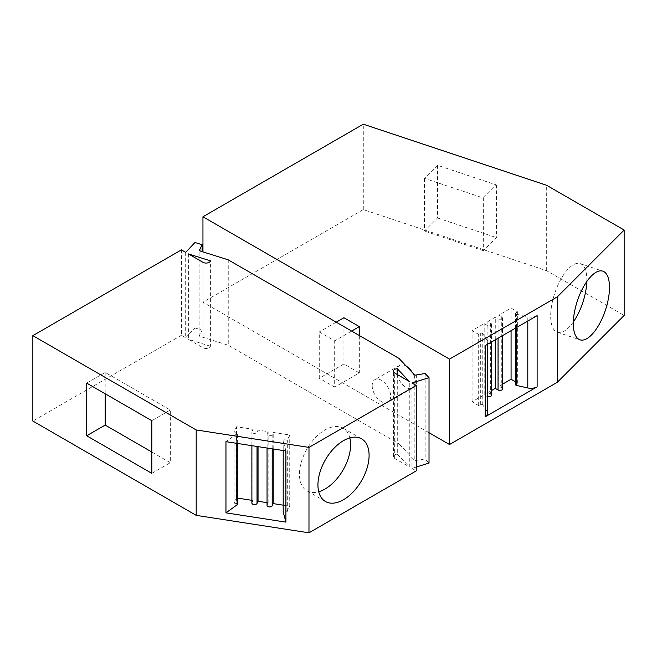 <?xml version="1.0" encoding="UTF-8"?>
<svg xmlns="http://www.w3.org/2000/svg" width="657" height="657" viewBox="0 0 657 657"><rect width="100%" height="100%" fill="white"/><g stroke="black" fill="none" stroke-linecap="round" stroke-linejoin="round"><path stroke-width="0.49" stroke-dasharray="3.29 2.46" d="M343.931 317.733L343.931 363.994L319.269 378.227L319.269 331.966L334.684 340.86L334.684 387.129L359.338 372.889L359.338 335.522M336.22 322.176L319.269 331.966M397.288 374.515L397.288 454.143A4.361 2.513 0 0 0 393.403 456.64A4.361 2.513 0 0 0 394.676 458.422L409.278 466.848L409.278 381.438M349.82 437.899A36.176 20.884 120 0 0 343.11 428.159A36.176 20.884 120 0 0 315.237 437.849A36.176 20.884 120 0 0 299.444 474.255A36.176 20.884 120 0 0 306.934 490.82A36.176 20.884 120 0 0 318.727 491.756M429.021 432.7L202.956 302.179L363.296 209.599L546.673 270.725L624.15 315.459M546.673 270.725L546.673 185.315M406.371 366.245A13.074 7.547 -120 0 0 399.546 365.423A13.074 7.547 -120 0 0 396.836 371.41A13.074 7.547 -120 0 0 402.544 384.567A13.074 7.547 -120 0 0 412.621 388.073A13.074 7.547 -120 0 0 415.331 382.087A13.074 7.547 -120 0 0 412.456 372.7M372.182 385.643A13.074 7.547 -120 0 0 377.89 398.799A13.074 7.547 -120 0 0 387.967 402.306A13.074 7.547 -120 0 0 390.669 396.319A13.074 7.547 -120 0 0 384.961 383.162A13.074 7.547 -120 0 0 374.884 379.656A13.074 7.547 -120 0 0 372.182 385.643M86.683 383.097L105.177 372.42L170.311 410.017L170.311 462.692L151.816 452.016M151.816 473.368L170.311 462.692M170.311 410.017L151.816 420.694M105.177 372.42L105.177 393.773M496.405 184.929L496.405 237.596L483.322 250.678L483.322 198.003L424.438 178.375L437.513 165.301L496.405 184.929L483.322 198.003M351.635 331.079L334.684 340.86M359.338 372.889L343.931 363.994M334.684 387.129L319.269 378.227M515.589 384.632A1.478 0.854 180 0 1 516.024 384.025L517.675 383.08L515.589 381.873M502.523 384.205L498.975 386.25L501.751 387.852A2.612 1.511 180 0 1 502.523 388.919M491.42 390.611L487.88 392.656L490.656 394.257A2.612 1.511 180 0 1 491.42 395.325M487.74 396.705A2.612 1.511 180 0 1 486.96 396.393L484.184 394.791L472.087 401.78L478.682 405.583L480.333 404.63A1.478 0.854 180 0 1 482.427 404.63A1.478 0.854 180 0 1 482.764 404.926L487.149 411.43A8.713 5.034 180 0 1 487.74 413.253M363.296 209.599L363.296 124.189M202.956 302.179L202.956 251.886M397.288 454.143L409.278 466.848M424.438 178.375L424.438 231.05L437.513 217.968L437.513 165.301M411.972 382.99L411.972 468.4L416.251 467.061M181.406 249.874L181.406 335.292L185.685 337.764L185.685 252.354M437.513 217.968L496.405 237.596M483.322 250.678L424.438 231.05M586.816 281.508A36.176 14.766 108.4 0 0 586.849 279.857A36.176 14.766 108.4 0 0 580.197 263.621A36.176 14.766 108.4 0 0 561.004 279.011A36.176 14.766 108.4 0 0 550.673 316.033A36.176 14.766 108.4 0 0 557.317 332.27A36.176 14.766 108.4 0 0 573.347 321.93M398.996 358.418L398.996 443.828L414.83 460.631L425.136 458.923L429.021 463.045M228.25 259.844L228.25 345.253L398.996 443.828M181.406 335.292L32.85 421.055M185.685 337.764L194.973 327.917L194.973 242.507M188.378 253.906L188.378 339.316L202.98 347.742A4.361 2.513 0 0 0 207.505 348.341A4.361 2.513 0 0 0 210.396 346.239L210.396 260.821M411.972 468.4L416.251 470.88M210.396 346.239L188.378 339.316M285.91 450.948L283.208 440.806A1.478 0.854 0 0 1 283.192 440.675A1.478 0.854 0 0 1 285.056 439.845L287.314 440.198L289.729 434.991L273.205 432.437L272.187 434.622A2.612 1.511 0 0 1 267.81 435.304A2.612 1.511 0 0 1 267.046 434.236A2.612 1.511 0 0 1 267.136 433.842L268.146 431.657L258.045 430.089L257.027 432.281A2.612 1.511 0 0 1 252.658 432.955A2.612 1.511 0 0 1 251.886 431.887A2.612 1.511 0 0 1 251.976 431.501L252.994 429.308L236.471 426.754L234.056 431.953L236.306 432.306A1.478 0.854 0 0 1 236.972 432.528A1.478 0.854 0 0 1 237.407 433.127A1.478 0.854 0 0 1 237.078 433.669L225.959 441.668M194.973 327.917L202.11 330.159L199.153 336.105L228.25 345.253M283.192 505.159L289.729 506.169L287.314 511.368L285.056 511.023A1.478 0.854 0 0 0 283.208 511.721M202.11 251.623L202.11 330.159M199.991 335.226L199.991 250.958M199.153 336.105L199.153 250.695M414.83 375.213L414.83 460.631M416.366 374.736L416.366 460.146M425.136 373.513L425.136 458.923M267.046 502.662L268.146 502.835L267.136 505.019A2.612 1.511 0 0 0 267.046 505.414M251.886 500.314L252.994 500.486L251.976 502.679A2.612 1.511 0 0 0 251.886 503.065M237.407 498.08L236.471 497.932L234.056 503.131L236.306 503.484L236.306 432.306M237.407 504.305A1.478 0.854 0 0 0 236.972 503.705A1.478 0.854 0 0 0 236.306 503.484M287.314 511.368L287.314 440.198M289.729 506.169L289.729 434.991M273.205 448.977L273.205 432.437M268.146 502.835L268.146 431.657M258.045 446.637L258.045 430.089M252.994 500.486L252.994 429.308M236.471 497.932L236.471 426.754M234.056 503.131L234.056 431.953M537.122 315.656A8.713 5.034 180 0 1 527.793 316.789L516.533 314.251A1.478 0.854 180 0 1 516.024 314.062A1.478 0.854 180 0 1 515.589 313.455A1.478 0.854 180 0 1 516.024 312.855L517.675 311.903L511.072 308.092L498.975 315.073L501.751 316.674A2.612 1.511 180 0 1 502.523 317.742A2.612 1.511 180 0 1 500.905 319.138A2.612 1.511 180 0 1 498.055 318.809L498.055 338.207M487.149 411.43L487.149 340.252A8.713 5.034 180 0 1 487.74 342.075A8.713 5.034 180 0 1 485.186 345.639M487.149 340.252L482.764 333.756A1.478 0.854 180 0 0 482.427 333.46A1.478 0.854 180 0 0 480.333 333.46L478.682 334.413L472.087 330.602L484.184 323.614L486.96 325.215L486.96 396.393M487.88 392.656L487.88 321.478L490.656 323.08A2.612 1.511 180 0 1 491.42 324.147A2.612 1.511 180 0 1 489.81 325.543A2.612 1.511 180 0 1 486.96 325.215M487.88 321.478L495.279 317.208L498.055 318.809M517.675 383.08L517.675 311.903M511.072 330.693L511.072 308.092M498.975 386.25L498.975 315.073M495.279 339.809L495.279 317.208M484.184 394.791L484.184 323.614M472.087 401.78L472.087 330.602M478.682 405.583L478.682 334.413M394.676 458.422L394.676 373.012M202.98 347.742L202.98 262.332M283.192 440.675L283.192 450.53L283.208 440.806M285.056 511.023L285.056 439.845M272.187 448.821L272.187 434.622M267.136 505.019L267.136 433.842M257.027 446.481L257.027 432.281M251.976 502.679L251.976 431.501M237.078 443.393L237.078 433.669M527.793 321.043L527.793 316.789M516.533 327.539L516.533 314.251M501.751 316.674L501.751 387.852M490.656 323.08L490.656 394.257M480.333 404.63L480.333 333.46M482.764 404.926L482.764 333.756M516.024 384.025L516.024 312.855M412.621 388.073L387.967 402.306M306.934 490.82L325.429 501.496M393.403 456.64L393.403 371.23M580.197 263.621L602.847 271.177M502.523 317.742L502.523 335.628M491.42 324.147L491.42 342.034M487.74 342.075L487.74 344.161M267.046 448.025L267.046 434.236M515.589 313.455L515.589 328.081M557.317 332.27L579.967 339.817M251.886 445.684L251.886 431.887M343.11 428.159L361.605 438.835M399.546 365.423L374.884 379.656M237.407 443.442L237.407 433.127"/><path stroke-width="0.99" d="M359.338 335.522L359.338 326.628L343.931 317.733L336.22 322.176M397.288 368.725L409.278 381.438L394.676 373.012A4.361 2.513 0 0 1 393.403 371.23A4.361 2.513 0 0 1 397.288 368.725L397.288 374.515M318.727 491.756A36.176 20.884 120 0 0 350.608 444.723A36.176 20.884 120 0 0 349.82 437.899M546.673 185.315L624.15 230.049L557.325 296.874L449.511 359.116L202.956 216.769L363.296 124.189L546.673 185.315M557.325 296.874L557.325 382.284L624.15 315.459L624.15 230.049M151.816 473.368L151.816 420.694L86.683 383.097L86.683 435.763L151.816 473.368M285.91 522.126L225.959 512.846L225.959 441.668L285.91 450.948L285.91 522.126L283.208 511.975L283.208 450.53L283.192 511.852A1.478 0.854 0 0 0 283.208 511.975M416.251 385.462L416.251 470.88L308.979 532.811L196.197 515.359L196.197 429.949L308.979 447.401L416.251 385.462L411.972 382.99L429.021 377.635L425.136 373.513L414.83 375.213L398.996 358.418L228.25 259.844L199.153 250.695L202.11 244.749L194.973 242.507L185.685 252.354L181.406 249.874L32.85 335.645L196.197 429.949M308.979 532.811L308.979 447.401M105.177 393.773L105.177 425.087L86.683 435.763M359.338 326.628L351.635 331.079M317.939 484.932A36.176 20.884 120 0 0 325.429 501.496A36.176 20.884 120 0 0 353.31 491.806A36.176 20.884 120 0 0 369.094 455.4A36.176 20.884 120 0 0 361.605 438.835A36.176 20.884 120 0 0 333.731 448.526A36.176 20.884 120 0 0 317.939 484.932M487.74 344.161L487.74 413.253A8.713 5.034 180 0 1 485.186 416.817L537.122 386.833A8.713 5.034 180 0 1 527.793 387.959L516.533 385.429A1.478 0.854 180 0 1 516.024 385.24A1.478 0.854 180 0 1 515.589 384.632L515.589 328.081M515.589 381.873L511.072 379.27L502.523 384.205M502.523 335.628L502.523 388.919A2.612 1.511 180 0 1 500.905 390.315A2.612 1.511 180 0 1 498.055 389.987L495.279 388.386L491.42 390.611M491.42 342.034L491.42 395.325A2.612 1.511 180 0 1 487.74 396.705M151.816 452.016L105.177 425.087M557.325 382.284L449.511 444.526L449.511 359.116M485.186 416.817L485.186 345.639L537.122 315.656L537.122 386.833M202.956 251.886L202.956 216.769M416.251 467.061L429.021 463.045L429.021 377.635M609.491 287.405A36.176 14.766 108.4 0 0 602.847 271.177A36.176 14.766 108.4 0 0 583.654 286.559A36.176 14.766 108.4 0 0 573.315 323.581A36.176 14.766 108.4 0 0 579.967 339.817A36.176 14.766 108.4 0 0 599.159 324.427A36.176 14.766 108.4 0 0 609.491 287.405M188.378 253.906L202.98 262.332A4.361 2.513 0 0 0 207.505 262.923A4.361 2.513 0 0 0 210.396 260.821L188.378 253.906M32.85 335.645L32.85 421.055L196.197 515.359M202.11 244.749L202.11 251.623M199.991 250.958L199.991 249.816M412.456 372.7A13.074 7.547 -120 0 0 406.371 366.245M449.511 444.526L429.021 432.7M573.347 321.93A36.176 14.766 108.4 0 0 586.274 287.807A36.176 14.766 108.4 0 0 586.816 281.508M283.192 505.159L273.205 503.615L272.187 505.8L272.187 448.821M267.046 448.025L267.046 505.414A2.612 1.511 0 0 0 267.81 506.481A2.612 1.511 0 0 0 272.187 505.8M267.046 502.662L258.045 501.266L257.027 503.459L257.027 446.481M251.886 445.684L251.886 503.065A2.612 1.511 0 0 0 252.658 504.133A2.612 1.511 0 0 0 257.027 503.459M251.886 500.314L237.407 498.08M225.959 512.846L237.078 504.839A1.478 0.854 0 0 0 237.407 504.305L237.407 443.442M273.205 503.615L273.205 448.977M258.045 501.266L258.045 446.637M511.072 379.27L511.072 330.693M495.279 388.386L495.279 339.809M237.078 504.839L237.078 443.393M527.793 387.959L527.793 321.043M516.533 385.429L516.533 327.539M498.055 338.207L498.055 389.987"/></g></svg>
